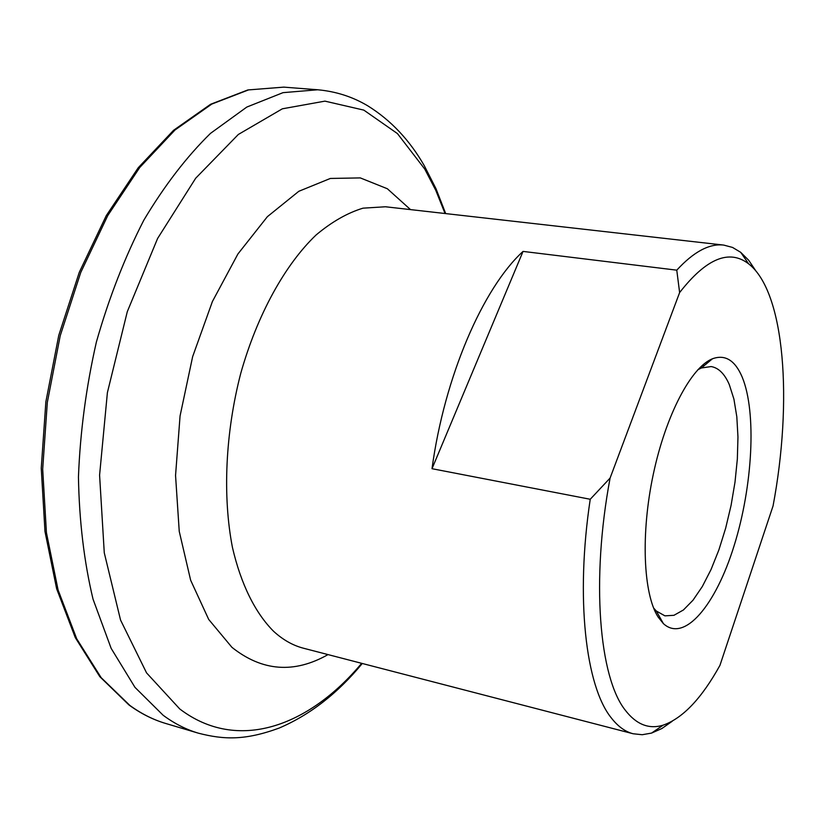 <?xml version="1.0" encoding="UTF-8"?>
<svg xmlns="http://www.w3.org/2000/svg" width="825" height="825" viewBox="0 0 825 825"><rect width="100%" height="100%" fill="white"/><g stroke="black" fill="none" stroke-linecap="round" stroke-linejoin="round"><path stroke-width="1.24" d="M672.272 721.225L661.877 728.527L651.564 733.085L642.201 734.724L633.126 733.755C625.216 731.723 617.956 726.464 611.346 717.967C585.729 686.493 575.283 598.208 590.236 499.269L610.098 478.057C590.875 580.367 599.218 677.562 625.298 710.222C636.343 724.515 648.945 729.506 663.104 725.175C682.718 718.348 701.673 698.393 719.967 665.311L773.056 505.942C792.722 401.62 785.204 292.122 748.636 263.845C729.228 248.882 706.221 258.452 679.625 292.566L676.768 270.167C693.712 251.738 709.366 243.385 723.731 245.087L732.548 247.438L740.695 252.316L748.698 260.277L755.783 270.817M742.283 377.314C756.773 412.624 752.658 486.255 734.167 545.552C715.852 604.972 684.399 643.067 663.372 623.597L658.072 616.976C643.252 593.876 640.623 533.785 653.266 474.406C665.827 414.975 691.237 367.094 712.47 358.772C725.216 354.173 735.147 360.35 742.283 377.314M653.606 608.015L656.308 611.016L664.919 615.852L673.953 615.306L683.43 609.974L693 600.218L702.312 586.544L711.037 569.549L718.895 549.883L725.639 528.258L731.074 505.395L735.013 482.068L737.344 459.009L737.962 437.002L736.818 416.79L733.92 399.114L729.321 384.656C724.68 373.89 718.616 367.847 711.14 366.558L701.374 367.981L697.775 369.806M590.236 499.269L432.011 468.703L523.05 251.408C482.996 287.904 444.5 376.427 432.011 468.703M523.05 251.408L676.768 270.167M610.098 478.057L679.625 292.566M362.278 663.486C337.631 693.392 309.901 714.935 279.087 728.093C245.262 740.468 224.142 739.819 198.382 733.178L165.825 723.504C153.398 719.833 141.415 713.821 129.886 705.458L101.135 677.624L76.735 638.839L58.09 589.968L46.427 532.641L42.683 469.157L47.314 402.445L60.215 335.785L80.757 272.467L107.776 215.542L139.765 167.465L175.013 129.989L211.808 104.063L248.531 89.904L283.81 87.13L247.82 89.956L210.612 104.27L173.58 130.288L138.249 167.733L106.26 215.655L79.262 272.353L58.761 335.393L45.87 401.775L41.25 468.218L44.983 531.506L56.636 588.751L75.312 637.663L99.835 676.686L128.917 704.921M198.382 733.178C186.182 729.578 174.436 723.607 163.133 715.254L134.98 687.369L111.148 648.357L93.019 599.105C84.088 561.681 79.231 520.987 78.447 477.025C80.18 432.022 86.161 387.007 96.391 341.993C108.91 298.021 124.73 257.4 143.859 220.131C164.443 185.625 186.656 156.709 210.499 133.372L246.83 107.054L283.006 92.658L317.677 89.77L283.81 87.13M361.659 663.321C309.066 726.309 237.703 753.019 179.757 708.964L146.551 672.88L120.553 620.06L104.27 552.802L99.588 475.138L107.394 392.628L127.297 311.654L157.606 238.456L195.68 178.231L238.322 134.475L282.356 108.807L324.937 101.135L363.825 110.117L397.433 133.578L424.741 169.042L435.755 190.276L445.057 213.52M328.02 654.596C294.185 673.778 262.154 671.354 231.949 647.347L208.704 619.441L190.647 580.233L179.242 531.372L175.55 475.478L180.067 415.944L192.638 356.668L212.407 301.517L237.92 253.976L267.382 216.676L298.825 191.287L330.351 178.447L360.308 177.911L387.358 188.75L410.52 209.612M633.126 733.755L303.59 648.254C292.968 645.521 282.996 639.891 273.663 631.362C255.379 613.119 240.972 584.42 232.433 547.387C222.502 496.289 225.328 432.795 240.766 373.292C257.379 314.428 285.079 264.577 316.109 234.96C331.794 221.832 347.428 212.902 363.01 208.168L385.44 206.766L723.731 245.087M663.104 725.175L651.564 733.085M656.308 611.016L663.372 623.597M445.696 213.593L435.992 188.688L424.318 165.763C409.633 140.116 390.782 120.141 367.754 105.817C352.533 96.762 335.837 91.41 317.677 89.77M748.636 263.845L740.695 252.316M704.313 365.537L702.426 365.258M165.825 723.504C153.161 719.761 140.993 713.666 129.319 705.22M701.374 367.981L712.47 358.772"/></g></svg>
